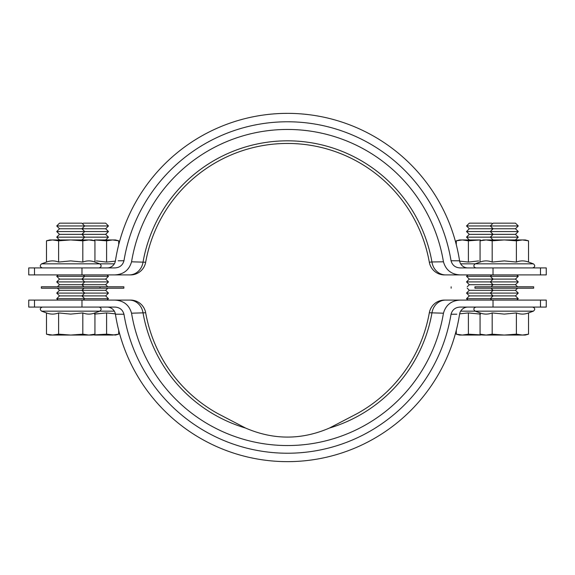 <?xml version="1.0" encoding="UTF-8"?>
<svg xmlns="http://www.w3.org/2000/svg" width="575" height="575" viewBox="0 0 575 575"><rect width="100%" height="100%" fill="white"/><g stroke="black" fill="none" stroke-linecap="round" stroke-linejoin="round"><path stroke-width="0.86" d="M376 401.17A144.059 144.059 0 0 0 429.324 312.771A144.059 144.059 0 0 1 357.068 413.655L329.389 428.073C301.465 440.091 273.535 440.091 245.611 428.073L217.932 413.655A144.059 144.059 0 0 1 145.676 312.771A144.059 144.059 0 0 0 199 401.17M431.3 307.532A15.388 15.388 0 0 0 429.324 312.771L443.44 313.202M131.56 313.202L145.676 312.771A144.059 144.059 0 0 0 172.133 373.779M143.7 307.532A15.388 15.388 0 0 1 145.676 312.771A15.388 15.388 0 0 0 130.525 300.085L129.332 300.085A15.388 13.908 90 0 1 143.06 313.044A146.683 146.683 0 0 0 245.611 428.073M129.332 300.085L115.424 300.085A15.388 13.908 90 0 1 119.061 300.624M115.424 300.085L107.13 300.085M540.493 307.079L460.237 307.079C455.393 307.294 452.324 309.688 451.03 314.259A165.701 165.701 0 0 1 123.97 314.259C122.676 309.695 119.607 307.302 114.763 307.079L28.75 307.079L28.75 300.085L114.662 300.085C123.532 300.495 129.167 304.887 131.567 313.26A158.046 158.046 0 0 0 443.433 313.26C445.826 304.894 451.461 300.502 460.338 300.085L546.25 300.085L546.25 307.079L540.493 307.079L540.493 300.085M444.475 300.085A15.388 15.388 0 0 0 429.324 312.771A15.388 15.388 0 0 1 444.475 300.085L445.668 300.085A15.388 13.908 -90 0 0 431.94 313.044A146.683 146.683 0 0 1 329.389 428.073M455.939 300.624A15.388 13.908 -90 0 1 459.576 300.085L445.668 300.085M467.87 300.085L459.576 300.085M451.03 314.259L456.845 314.209M459.576 314.187A8.395 8.395 0 0 1 467.87 307.079A8.395 8.395 0 0 0 459.576 314.187A174.132 174.132 0 0 1 115.424 314.187A8.395 8.395 0 0 0 107.13 307.079A8.395 8.395 0 0 1 115.424 314.187L123.97 314.259M122.935 314.252L115.424 314.187A8.395 8.395 0 0 0 107.13 307.079M431.3 267.468A15.388 15.388 0 0 1 429.324 262.229A144.059 144.059 0 0 0 145.676 262.229A15.388 15.388 0 0 1 143.7 267.468M443.44 261.798L431.94 261.956A146.683 146.683 0 0 0 143.06 261.956A15.388 13.908 90 0 1 129.332 274.915L130.525 274.915A15.388 15.388 0 0 0 145.676 262.229A144.059 144.059 0 0 1 429.324 262.229A144.059 144.059 0 0 0 145.676 262.229A144.059 144.059 0 0 1 429.324 262.229A15.388 15.388 0 0 0 444.475 274.915L445.668 274.915A15.388 13.908 -90 0 1 431.94 261.956L429.324 262.229A144.059 144.059 0 0 0 145.676 262.229L131.56 261.798M445.668 274.915L459.576 274.915A15.388 13.908 -90 0 1 455.939 274.376M459.576 274.915L467.87 274.915M34.507 267.921L114.763 267.921C119.607 267.706 122.676 265.312 123.97 260.741A165.701 165.701 0 0 1 451.03 260.741C452.324 265.305 455.393 267.698 460.237 267.921L546.25 267.921L546.25 274.915L460.338 274.915C451.468 274.505 445.833 270.113 443.433 261.74A158.046 158.046 0 0 0 131.567 261.74C129.174 270.106 123.539 274.498 114.662 274.915L28.75 274.915L28.75 267.921L34.507 267.921L34.507 274.915M119.061 274.376A15.388 13.908 90 0 1 115.424 274.915L129.332 274.915M107.13 274.915L115.424 274.915M123.97 260.741L118.155 260.791M115.424 260.813A8.395 8.395 0 0 1 107.13 267.921A8.395 8.395 0 0 0 115.424 260.813A174.132 174.132 0 0 1 459.576 260.813A8.395 8.395 0 0 0 467.87 267.921A8.395 8.395 0 0 1 459.576 260.813L451.03 260.741M457.52 260.798L459.576 260.813A8.395 8.395 0 0 0 467.87 267.921M41.335 286.803L123.855 286.803L123.855 288.197L41.335 288.197L41.335 286.803M451.145 286.803L451.145 288.197M474.921 286.803L533.665 286.803L533.665 288.197L474.921 288.197L474.921 286.803M480.067 334.183L486.119 335.053L483.309 335.053L480.067 334.183L480.067 312.929C484.1 314.489 488.139 314.489 492.178 312.929L492.178 334.183L486.119 335.053L480.067 334.183M516.4 334.183L504.289 335.053L525.27 335.053L528.518 334.183L522.459 335.053L516.4 334.183L516.4 312.929L504.289 314.108L492.178 312.929M516.4 312.929C520.44 314.489 524.479 314.489 528.518 312.929L533.399 311.154L460.676 311.154M528.518 334.183L528.518 312.929M486.119 335.053L504.289 335.053L492.178 334.183M467.928 300.085L466.526 298.691L518.276 298.691L516.882 300.085M491.704 300.085L490.302 298.691L493.098 295.895L515.48 295.895L518.276 298.691M492.401 295.191L491.704 295.895L469.322 295.895L466.526 293.092L518.276 293.092L515.48 295.895M493.098 295.895L490.302 293.092L493.098 290.296L515.48 290.296L518.276 293.092M517.579 288.197L515.48 290.296M491.007 286.803L493.098 284.704L515.48 284.704L517.579 286.803M492.401 284.007L491.704 284.704L469.322 284.704L466.526 281.908L518.276 281.908L515.48 284.704M493.098 284.704L490.302 281.908L493.098 279.105L515.48 279.105L518.276 281.908M492.401 278.408L491.704 279.105L469.322 279.105L466.526 276.309L518.276 276.309L515.48 279.105M516.882 274.915L518.276 276.309M469.322 239.947L466.526 237.152L518.276 237.152L515.48 239.947M493.098 239.947L490.302 237.152L493.098 234.348L515.48 234.348L518.276 237.152M492.401 233.651L491.704 234.348L469.322 234.348L466.526 231.553L518.276 231.553L515.48 234.348M493.098 234.348L490.302 231.553L493.098 228.757L515.48 228.757L518.276 231.553M492.401 228.059L491.704 228.757L469.322 228.757L466.526 225.961L518.276 225.961L515.48 228.757M493.098 228.757L490.302 225.961L493.098 223.165L515.48 223.165L518.276 225.961M528.518 240.817L522.459 239.947L525.27 239.947L528.518 240.817L528.518 262.071C524.479 260.511 520.44 260.511 516.4 262.071L516.4 240.817L522.459 239.947L528.518 240.817M492.178 240.817L504.289 239.947L483.309 239.947L480.067 240.817L486.119 239.947L492.178 240.817L492.178 262.071L504.289 260.892L516.4 262.071M492.178 262.071C488.139 260.511 484.1 260.511 480.067 262.071L475.18 263.846L533.399 263.846C535.383 265.6 535.138 266.951 532.68 267.921M480.067 240.817L480.067 262.071M522.459 239.947L504.289 239.947L516.4 240.817M460.237 307.079L462.329 307.079M483.144 335.009L468.402 334.183L462.343 335.053L456.291 334.183L462.343 335.053L459.533 335.053L456.291 334.183L456.291 330.309M468.402 334.183L468.402 312.929L459.633 313.857M480.513 314.108L468.402 312.929M480.513 335.053L462.343 335.053M491.704 295.895L492.401 296.592M466.526 293.092L469.322 290.296L491.704 290.296L492.401 290.993M492.401 289.599L491.704 290.296M491.704 284.704L492.401 285.401M491.704 279.105L492.401 279.809M492.401 239.243L491.704 239.947M491.704 234.348L492.401 235.053M491.704 228.757L492.401 229.454M466.526 225.961L469.322 223.165L491.704 223.165L492.401 223.862M468.402 240.817L480.513 239.947L459.533 239.947L456.291 240.817L462.343 239.947L468.402 240.817L468.402 262.071L478.652 260.921M468.402 262.071L459.633 261.143M456.291 240.817L456.291 244.691M94.933 334.183L88.881 335.053L94.933 334.183L94.933 312.929C90.9 314.489 86.861 314.489 82.822 312.929L82.822 334.183L88.881 335.053L91.691 335.053L94.933 334.183M58.6 334.183L70.711 335.053L49.73 335.053L46.482 334.183L52.541 335.053L58.6 334.183L58.6 312.929L70.711 314.108L82.822 312.929M58.6 312.929C54.56 314.489 50.521 314.489 46.482 312.929L41.601 311.154L114.324 311.154M46.482 334.183L46.482 312.929M88.881 335.053L70.711 335.053L82.822 334.183M107.072 300.085L108.474 298.691L56.724 298.691L58.118 300.085M83.296 300.085L84.698 298.691L81.902 295.895L59.52 295.895L56.724 298.691M82.599 295.191L83.296 295.895L105.678 295.895L108.474 293.092L56.724 293.092L59.52 295.895M81.902 295.895L84.698 293.092L81.902 290.296L59.52 290.296L56.724 293.092M57.421 288.197L59.52 290.296M83.993 286.803L81.902 284.704L59.52 284.704L57.421 286.803M82.599 284.007L83.296 284.704L105.678 284.704L108.474 281.908L56.724 281.908L59.52 284.704M81.902 284.704L84.698 281.908L81.902 279.105L59.52 279.105L56.724 281.908M82.599 278.408L83.296 279.105L105.678 279.105L108.474 276.309L56.724 276.309L59.52 279.105M58.118 274.915L56.724 276.309M105.678 239.947L108.474 237.152L56.724 237.152L59.52 239.947M81.902 239.947L84.698 237.152L81.902 234.348L59.52 234.348L56.724 237.152M82.599 233.651L83.296 234.348L105.678 234.348L108.474 231.553L56.724 231.553L59.52 234.348M81.902 234.348L84.698 231.553L81.902 228.757L59.52 228.757L56.724 231.553M82.599 228.059L83.296 228.757L105.678 228.757L108.474 225.961L56.724 225.961L59.52 228.757M81.902 228.757L84.698 225.961L81.902 223.165L59.52 223.165L56.724 225.961M46.482 240.817L52.541 239.947L46.482 240.817L46.482 262.071C50.521 260.511 54.56 260.511 58.6 262.071L58.6 240.817L52.541 239.947L49.73 239.947L46.482 240.817M82.822 240.817L70.711 239.947L91.691 239.947L94.933 240.817L88.881 239.947L82.822 240.817L82.822 262.071L70.711 260.892L58.6 262.071M82.822 262.071C86.861 260.511 90.9 260.511 94.933 262.071L99.82 263.846L41.601 263.846C39.617 265.6 39.862 266.951 42.32 267.921M94.933 240.817L94.933 262.071M52.541 239.947L70.711 239.947L58.6 240.817M91.856 335.009L106.598 334.183L115.467 335.053L118.709 334.183L112.657 335.053L118.709 334.183L118.709 330.309M115.367 313.857L106.598 312.929L106.598 334.183M94.487 314.108L106.598 312.929M94.487 335.053L112.657 335.053M83.296 295.895L82.599 296.592M108.474 293.092L105.678 290.296L83.296 290.296L82.599 290.993M82.599 289.599L83.296 290.296M83.296 284.704L82.599 285.401M83.296 279.105L82.599 279.809M82.599 239.243L83.296 239.947M83.296 234.348L82.599 235.053M83.296 228.757L82.599 229.454M108.474 225.961L105.678 223.165L83.296 223.165L82.599 223.862M106.598 240.817L94.487 239.947L115.467 239.947L118.709 240.817L112.657 239.947L106.598 240.817L106.598 262.071L115.367 261.143M106.598 262.071L96.348 260.921M118.709 240.817L118.709 244.691M429.324 312.771A144.059 144.059 0 0 1 357.068 413.655M130.525 300.085A15.388 15.388 0 0 1 145.676 312.771M81.981 307.079L81.981 300.085M493.019 307.079L493.019 300.085M34.507 307.079L34.507 300.085M145.676 262.229A15.388 15.388 0 0 1 130.525 274.915M444.475 274.915A15.388 15.388 0 0 1 429.324 262.229M493.019 267.921L493.019 274.915M81.981 267.921L81.981 274.915M540.493 267.921L540.493 274.915M460.676 263.846L475.18 263.846C473.203 265.6 473.441 266.951 475.899 267.921M114.324 263.846L99.82 263.846C101.797 265.6 101.559 266.951 99.101 267.921M100.079 288.197L100.079 286.803M480.067 312.929L475.18 311.154C473.203 309.4 473.441 308.049 475.899 307.079M533.399 311.154C535.383 309.4 535.138 308.049 532.68 307.079M493.098 290.296L491.007 288.197M493.098 279.105L490.302 276.309L491.704 274.915M528.518 262.071L533.399 263.846M469.322 295.895L466.526 298.691M469.322 290.296L467.223 288.197M469.322 284.704L467.223 286.803M469.322 279.105L466.526 281.908M467.928 274.915L466.526 276.309M469.322 234.348L466.526 237.152M469.322 228.757L466.526 231.553M94.933 312.929L99.82 311.154C101.797 309.4 101.559 308.049 99.101 307.079M41.601 311.154C39.617 309.4 39.862 308.049 42.32 307.079M81.902 290.296L83.993 288.197M81.902 279.105L84.698 276.309L83.296 274.915M46.482 262.071L41.601 263.846M105.678 295.895L108.474 298.691M105.678 290.296L107.777 288.197M105.678 284.704L107.777 286.803M105.678 279.105L108.474 281.908M107.072 274.915L108.474 276.309M105.678 234.348L108.474 237.152M105.678 228.757L108.474 231.553"/></g></svg>
